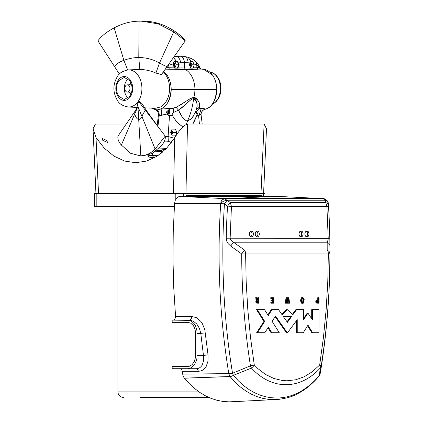 <?xml version="1.0" encoding="UTF-8"?>
<svg xmlns="http://www.w3.org/2000/svg" width="423" height="423" viewBox="0 0 423 423"><rect width="100%" height="100%" fill="white"/><g stroke="black" fill="none" stroke-linecap="round" stroke-linejoin="round"><path stroke-width="0.63" d="M199.101 66.697L198.588 64.677L199.185 67.595L199.101 66.697L196.801 65.168L199.556 67.093L201.062 69.055L185.311 69.462A21.488 15.186 90 0 1 194.913 89.443L171.204 89.443C170.929 83.077 169.459 78.213 166.794 74.855L163.564 71.572A20.172 14.255 90 0 1 171.204 89.443A20.172 14.255 90 0 1 159.862 109.187C166.17 107.669 169.951 101.092 171.204 89.443L194.913 89.443A21.488 15.186 90 0 1 193.85 97.353L196.055 98.073L197.419 99.41L198.789 101.858M171.394 115.542L171.278 115.077M156.949 108.246L156.949 109.964L159.862 109.187L156.949 109.964M171.352 142.583L168.301 141.277L168.105 136.486L174.287 138.284L168.105 136.486L165.324 136.338L168.105 136.486L169.512 115.363L168.174 115.363L167.323 113.951L159.138 115.907L161.792 115.109L161.131 109.071L172.505 108.219L176.137 107.384L191.196 98.073L193.85 97.353C198.699 99.891 200.47 103.233 199.159 107.384L200.243 108.219L201.612 108.346M159.862 109.187L172.505 108.219L176.391 107.257M169.322 69.245L165.277 69.15L169.422 69.25L168.772 67.728L166.329 67.659L168.772 67.728L169.322 69.245M199.587 67.558L199.185 67.595L200.497 69.118L199.185 67.595L193.248 67.865L193.174 68.145L184.571 67.971L185.311 69.462L169.422 69.25L168.772 67.728L169.422 69.25L185.311 69.462A21.488 15.186 90 0 1 194.913 89.443A21.488 15.186 90 0 1 193.85 97.353L193.623 98.522L196.346 101.06M157.869 126.498L159.138 115.907M161.131 109.071L161.792 115.109L167.323 113.951L166.392 112L170.797 108.32L170.538 108.632L172.166 108.632L172.505 108.219L172.166 108.632L173.293 108.632L173.604 112L173.134 112.682L178.448 110.096L176.137 107.384L178.453 110.096C183.957 107.045 189.176 99.68 193.623 98.522L193.85 97.353L189.673 98.908M201.041 69.049L203.675 69.34A20.172 14.255 90 0 1 216.761 89.443L194.913 89.443L216.761 89.443A20.172 14.255 90 0 1 205.419 109.187L205.277 109.229M195.976 111.672L196.499 112.682L196.409 112L198.842 108.632L201.137 108.632L199.524 113.951L201.105 115.109C200.967 112.026 202.379 110.012 205.34 109.071L205.419 109.187C211.722 107.675 215.503 101.092 216.761 89.443M203.146 108.531L204.51 108.774M199.471 104.64L199.159 107.384L200.243 108.219L205.419 109.187L203.13 110.229C201.464 111.868 200.788 113.475 201.094 115.045L201.105 115.104C200.967 112.026 202.379 110.012 205.34 109.071M181.086 104.603L185.649 101.589M174.556 67.865L174.715 68.145L177.797 68.145L177.327 68.145L178.702 64.782L176.195 64.782L174.821 61.42L177.327 61.42L178.702 64.782L179.188 64.782L178.702 64.782L177.327 68.145L177.797 68.145L179.188 64.782L177.464 61.42L174.223 61.42L172.996 64.782L174.556 67.865L172.996 64.782L174.223 61.42L177.464 61.42L178.31 62.905L184.433 62.562L190.054 62.905L190.424 61.42L189.404 64.782L190.657 67.918L189.404 64.782L190.054 62.905L184.433 62.562L178.31 62.905L179.188 64.782L177.882 67.918L184.571 67.971L174.715 68.145L174.556 67.865L169.528 67.743M203.653 69.34L212.351 74.855M214.567 78.689L216.105 83.389M167.323 113.951L168.174 115.363L171.706 115.363L168.174 115.363L168.523 115.363L169.898 112L168.872 109.488L169.898 112L173.604 112L173.293 108.632L170.088 108.632L166.392 112L167.323 113.951M185.285 104.735L178.453 110.096L173.134 112.682L171.934 114.876L173.604 112L169.898 112L168.523 115.363L171.706 115.363L171.934 114.876L176.719 122.041L182.863 126.953L177.147 122.527L171.934 114.876L171.706 115.363L169.512 115.363L168.105 136.486L168.301 141.277L164.452 141.071L166.202 140.896M170.532 132.51L172.087 129.142L175.323 129.142L176.983 132.51L175.529 135.873L172.325 135.873L170.532 132.51L172.325 135.873L175.529 135.873L176.983 132.51L175.323 129.142L172.087 129.142L170.532 132.51L171.526 132.51L171.23 133.805A2.221 1.57 -90 0 0 171.526 132.51L170.532 132.51M170.538 108.632L172.166 108.632L170.538 108.632M196.996 103.328L197.139 106.85M196.542 109.398L199.159 107.384L196.7 109.139M202.199 124.061L201.105 115.109L199.524 113.951L199.228 115.363L201.137 108.632L198.842 108.632L201.137 108.632L199.635 108.632L200.243 108.219L198.842 108.632L196.409 112L197.092 114.876L193.834 122.527L192.714 124.061M200.819 108.632L201.337 108.32L200.819 108.632M184.407 119.609L182.181 116.801L178.453 110.096C181.139 116.399 184.127 120.09 187.41 121.163L186.4 124.304L187.511 121.158M190.694 99.913L186.601 103.54M194.384 98.675L192.951 98.622M193.623 98.522C192.687 106.691 190.614 114.242 187.41 121.163C190.614 114.236 192.687 106.691 193.623 98.517M187.326 121.163L191.661 118.53L195.32 112.449M195.669 67.786L196.949 67.728L196.743 65.137L193.866 63.852L196.743 65.137L196.949 67.728L196.801 65.168L197.007 67.728L198.086 69.245L189.858 69.435M196.949 67.728L198.027 69.25L196.949 67.728M197.906 67.68L197.007 67.728L198.086 69.245M193.248 67.865L194.205 64.782L193.866 63.852L194.205 64.782L193.036 68.145L190.757 68.145L193.174 68.145L193.56 66.866L193.036 68.145L184.571 67.971L184.433 62.562C184.137 58.919 182.731 56.793 180.209 56.174C182.731 56.793 184.137 58.919 184.433 62.562L184.571 67.971L185.311 69.462M173.419 63.852L168.989 65.137L168.872 67.728L168.888 65.168L168.772 67.728L168.888 65.168L167.852 65.502L168.888 65.168L168.55 64.518L168.989 65.137L168.618 64.423L168.989 65.137L173.419 63.852M177.327 68.145L174.715 68.145L177.327 68.145M167.053 111.223A2.221 1.57 -90 0 1 167.148 112L168.719 112A2.221 1.57 -90 0 0 168.063 110.192L168.719 112L167.148 114.215M158.271 148.912L166.191 148.685L164.859 148.928L165.002 149.499L165.451 149.435L161.348 149.922L165.002 149.499L164.859 148.928L158.271 148.912M170.733 142.276L168.301 141.277M197.261 115.363L198.535 115.363L199.434 124.061L198.535 115.363L199.228 115.363L197.261 115.363L197.086 114.876L197.261 115.363L199.228 115.363L196.822 115.363M172.087 129.142L175.323 129.142L172.087 129.142M172.706 132.51L171.685 130.014L172.706 132.51L176.983 132.51L172.706 132.51L171.764 134.81L172.706 132.51M175.529 135.873L172.325 135.873L175.529 135.873M190.688 119.545L192.973 116.801L196.6 109.24L197.171 104.735L196.272 100.886L195.606 99.712M196.409 112L197.023 112L196.653 113.422A2.221 1.57 90 0 0 197.023 112A2.221 1.57 90 0 0 196.854 111.006L197.023 112L196.409 112M192.719 124.061L197.092 114.876L195.949 110.942M198.197 112L197.425 110.107L198.197 112L200.195 112L198.197 112L197.06 114.786L198.197 112M176.592 61.42L173.515 57.486L176.402 61.42L177.464 61.42L176.592 61.42M179.727 56.137L176.01 56.328M179.32 56.174L179.759 56.143M180.637 62.673C180.045 58.845 178.464 56.735 175.883 56.349L175.883 56.349C178.464 56.735 180.045 58.845 180.637 62.673M176.195 64.782L174.821 68.145L176.195 64.782L178.702 64.782L177.327 61.42L174.821 61.42L176.195 64.782M167.46 114.173A2.221 1.57 -90 0 0 168.719 112L167.148 112A2.221 1.57 -90 0 1 166.9 113.2M160.724 150.461L156.14 150.821L161.803 150.361L161.348 149.922L161.803 150.361L160.724 150.461M171.183 131.114L171.526 132.51A2.221 1.57 -90 0 0 171.183 131.114M194.406 60.806L195.664 61.494L196.743 65.137L195.664 61.494L196.801 65.168L195.738 61.557L197.964 63.984M194.205 64.782L191.905 64.782L190.636 67.876L191.905 64.782L194.205 64.782M188.029 62.673C187.923 58.845 186.443 56.735 183.593 56.349C186.443 56.735 187.923 58.845 188.029 62.673M180.098 56.137L179.764 56.137M195.664 61.494C193.089 59.722 193.882 59.463 188.082 57.274L191.212 61.42L190.424 61.42L191.074 61.42L188.082 57.274L187.22 57.11M193.866 63.852L192.682 61.42L193.866 63.852M190.53 61.42L191.905 64.782L190.424 61.42L192.682 61.42L190.424 61.42M173.446 62.562L175.016 64.782L174.043 66.834A2.221 1.57 -90 0 0 174.985 65.227A2.221 1.57 -90 0 0 175.016 64.782L173.446 64.782A2.221 1.57 -90 0 1 173.361 65.496M176.883 56.238L174.112 56.64L176.877 56.238M161.893 151.228L161.803 150.361L161.893 151.228L154.839 151.836L161.893 151.228L160.46 153.575L161.893 151.228M163.421 149.694L164.061 150.773L163.421 149.694M190.038 62.948L190.725 64.782L190.107 66.543A2.221 1.57 90 0 0 190.725 64.782A2.221 1.57 90 0 0 190.038 62.948M173.89 62.652A2.221 1.57 -90 0 1 175.016 64.782L173.446 64.782A2.221 1.57 -90 0 0 173.345 64.005M174.112 56.64L175.878 56.349M148.621 156.552L147.839 154.887C148.14 155.273 149.631 155.474 152.306 155.495L153.808 157.71L154.538 157.71L153.47 157.652L153.85 157.71L152.306 155.495L154.823 155.431M161.856 151.291L162.427 152.227L161.856 151.291M161.226 152.343L161.263 153.189A2.221 1.57 -90 0 0 161.274 152.957A2.221 1.57 -90 0 0 161.253 152.513L161.253 152.513A2.221 1.57 -90 0 0 161.226 152.343M152.269 155.495L158.562 155.209M154.184 109.071L151.725 108.172A20.172 14.255 -90 0 0 154.104 109.187L157.018 109.964L157.018 108.235M158.646 115.712L158.429 115.045L159.207 115.907C159.397 113.179 158.667 111.201 157.018 109.964L154.104 109.187M199.312 67.326L199.339 67.59M157.927 126.572L159.159 115.907M157.145 125.536L158.429 115.045C158.736 113.475 158.059 111.868 156.394 110.229L155.13 109.531M174.102 56.656L181.552 56.169M174.144 56.597L177.972 56.169M167.101 111.17A2.221 1.57 -90 0 1 167.217 112L166.392 112L167.217 112A2.221 1.57 -90 0 1 166.932 113.269M173.388 63.921A2.221 1.57 -90 0 1 173.509 64.782L172.996 64.782L173.509 64.782A2.221 1.57 -90 0 1 173.404 65.581M147.833 155.225L148.066 155.928C148.447 157.118 150.371 157.71 153.829 157.71L152.306 155.495L152.306 153.464M149.594 155.378L152.306 155.495M96.19 206.35L96.19 193.649L94.572 193.649L94.572 206.35L174.387 206.35M139.902 397.44L208.819 397.44L139.902 397.44M263.333 196.42L263.333 193.649L264.951 193.649L264.951 196.42M187.532 196.42L187.13 195.304L185.956 195.304L186.358 196.42M263.333 193.649L173.462 193.649L174.72 137.586C177.85 133.097 182.186 125.589 187.516 124.061L264.111 124.061L266.49 128.793L263.577 193.649M96.19 193.649L173.462 193.649M301.562 234.807L301.562 233.126M187.13 195.304L262.16 195.304L261.758 196.42M196.33 196.42A3.315 2.342 -90 0 1 196.51 196.409A3.315 2.342 -90 0 1 196.684 196.42M252.605 196.42A3.315 2.342 -90 0 1 252.78 196.409A3.315 2.342 -90 0 1 252.954 196.42M251.986 234.469A1.655 1.174 -90 0 1 251.986 233.464M126.461 124.061L95.413 124.061L93.034 128.793L96.016 137.586L104.322 148.209L113.993 156.15L124.595 161.063L135.646 162.723L146.665 161.063L157.155 156.15L166.651 148.209L174.72 137.586M156.039 124.061L157.33 124.061M106.733 140.457L102.022 138.39L102.826 140.457L107.542 142.377L106.733 140.457M96.016 137.586L98.527 193.649M187.516 124.061L185.956 193.649M260.986 193.649L264.111 124.061M318.762 376.2L319.413 375.333A92.695 65.586 -90 0 1 314.247 381.06A92.695 65.586 -90 0 1 308.98 385.802L302.678 390.281A92.69 65.586 -90 0 1 298.247 392.745A92.695 65.586 -90 0 1 292.816 395.087A92.695 65.586 -90 0 1 287.365 396.732A92.695 65.586 -90 0 1 281.892 397.71A92.695 65.586 -90 0 1 276.415 398.032L270.932 397.71L265.459 396.732L260.008 395.087L254.577 392.745L249.184 389.668L243.844 385.797L238.583 381.054L233.417 375.333L231.704 376.2M230.836 376.449L230.043 376.555L235.294 382.376L240.645 387.193L246.086 391.138L251.574 394.273L257.105 396.652L262.651 398.323L268.214 399.317L276.113 399.592C285.165 398.725 292.208 396.832 297.237 393.924C301.684 391.582 305.306 389.239 308.118 386.886C312.898 382.873 316.568 379.204 319.122 375.873L320.29 373.276C329.369 317.377 332.06 260.88 328.375 203.78L328.375 203.78A535.201 378.691 -90 0 1 320.296 373.266L319.413 375.333L320.227 368.073L321.231 365.832L320.185 373.414M328.512 206.086A532.917 377.073 -90 0 1 328.803 211.045A532.917 377.073 -90 0 1 329.829 238.197L328.211 238.308L326.905 206.429L328.512 206.086C328.354 204.51 327.434 203.32 325.758 202.527L325.62 200.238L327.566 201.718L328.375 203.786L328.512 206.086A532.917 377.073 -90 0 1 328.803 211.045A532.917 377.073 -90 0 1 329.829 238.197L329.966 253.932A521.871 369.258 -90 0 1 321.231 365.832L319.677 364.991L320.296 366.672M320.301 366.678L320.227 368.073A79.36 56.153 -90 0 1 285.837 384.703A79.36 56.153 -90 0 1 251.447 368.073L233.417 375.333L232.534 373.26L228.79 373.625L229.98 376.481M231.672 376.211L230.858 376.449M231.603 401.792L279.36 399.317M316.42 303.08L317.705 303.185L316.05 302.783L315.849 300.869L316.605 300.055L317.752 300.013L317.752 297.697L318.265 297.697M257.755 299.997L257.755 297.697L258.279 297.697M256.475 303.08L257.76 303.185L256.475 303.08L255.883 302.281L255.836 301.202L256.317 300.378L255.682 297.697L256.269 297.697M287.45 299.188L287.624 297.697L288.116 297.697M286.683 302.043L286.815 303.191L288.084 303.191L288.629 298.522L289.11 303.191L288.327 303.191L288.211 302.08M286.017 297.697L286.799 297.697L286.117 303.191L285.335 303.191L286.017 297.697L286.487 297.697M272.703 300.219L272.703 298.363L270.757 298.363L270.757 297.697L273.216 297.697M271.582 303.185L270.799 303.185L270.799 302.519L271.582 302.519L271.582 303.185L273.998 303.185L273.998 297.697L270.757 297.697M272.703 302.519L272.703 300.875M271.751 300.875L270.969 300.875L270.969 300.219L271.751 300.219L271.751 300.875L273.485 300.875L273.485 302.519L271.582 302.519M302.852 303.333L301.763 303.28L301.028 302.577L300.637 300.441L301.028 298.3L301.483 297.739L302.852 297.549L301.805 298.3L301.52 301.668L302.545 303.28L303.45 303.138L303.904 302.582L304.19 299.209L303.899 298.3L302.852 297.549M318.207 332.711L311.82 332.711L307.584 325.768M275.093 316.563L286.593 332.938L287.376 332.938L297.242 319.656L297.242 332.711L296.465 332.711L296.465 320.708M264.015 332.711L256.666 332.711L264.798 332.711L268.351 327.18L271.836 332.711L271.053 332.711L267.955 327.793M256.666 332.711L263.931 321.401L256.523 309.631L263.725 309.631M267.886 315.003L271.148 309.631L277.763 309.631M281.829 314.426L286.545 309.631L287.328 309.631L282.146 314.892L278.54 309.631L271.931 309.631L268.288 315.632L264.507 309.631L257.3 309.631L264.713 321.401L257.448 332.711M292.378 314.347L295.857 309.631L302.762 309.631M303.545 318.641L307.172 313.126L307.949 313.126L303.545 319.83L303.545 309.631L296.639 309.631L292.843 314.775L287.328 309.631M311.693 318.752L311.693 309.631L318.207 309.631M245.541 252.859A5.525 3.902 -90 0 0 245.324 251.844A5.525 3.902 -90 0 0 244.97 250.897A5.525 3.902 -90 0 0 244.468 250.025L241.707 253.932C241.766 291.68 244.674 328.978 250.442 365.832L251.447 368.073L253.049 366.678M253.06 366.672L254.281 364.991L257.866 368.592L265.602 374.482L273.914 378.5L282.585 380.541L286.979 380.795L295.735 379.775L304.259 376.734L312.311 371.759L319.677 364.986L323.436 337.512L326.138 309.789L327.772 281.898L328.343 253.927L329.966 253.932L329.575 277.028M230.694 246.064L228.039 243.505L226.855 241.454L226.231 238.197A532.917 377.073 -90 0 1 227.548 206.086L231.444 206.429L230.133 238.308L230.635 239.989L233.454 242.21L230.694 246.064L241.707 253.932L245.615 253.927L246.181 281.898L247.82 309.789L250.522 337.512L254.281 364.986L250.442 365.832L232.534 373.26A535.201 378.691 -90 0 1 224.454 203.786L227.204 200.238L223.778 201.068L222.07 202.141M179.965 368.724L181.102 369.136L181.953 370.278L182.71 374.117A7.72 5.462 -90 0 0 182.958 375.249A7.72 5.462 -90 0 0 183.328 376.311A7.72 5.462 -90 0 0 183.804 377.279A7.72 5.462 -90 0 0 184.386 378.136A7.651 5.414 -90 0 0 184.449 378.215L189.203 383.539L194.247 388.235L199.598 392.295L205.245 395.706L211.072 398.381L217.015 400.295L223.069 401.459L229.218 401.85L273.787 399.65M231.645 401.787L229.218 401.85M245.536 252.859L245.61 253.927L328.343 253.927A5.525 3.902 -90 0 0 328.269 252.859A5.525 3.902 -90 0 0 328.058 251.844A5.525 3.902 -90 0 0 327.703 250.897A5.525 3.902 -90 0 0 327.201 250.019L329.226 251.674L329.966 253.932L329.914 243.278M317.705 303.185L319.048 303.185L319.048 297.697L318.535 297.697L318.535 300.013L317.387 300.055L316.631 300.869L316.61 302.281L317.202 303.08M316.05 302.783L316.832 302.783M315.828 302.281L316.61 302.281M315.748 301.604L316.531 301.604M315.849 300.869L316.631 300.869M316.145 300.33L316.927 300.33M316.605 300.055L317.387 300.055M317.181 300.013L317.964 300.013M317.752 297.697L318.535 297.697M257.76 303.185L259.056 303.185L259.056 297.697L257.755 297.697M256.105 302.783L257.253 303.08M255.883 302.281L256.661 302.281L256.888 302.783M255.804 301.62L256.587 301.62L256.661 302.281M255.836 301.202L256.618 301.202L256.587 301.62M255.936 300.853L256.719 300.853L256.618 301.202M256.095 300.573L256.877 300.573L256.719 300.853M256.317 300.378L256.877 300.573M256.116 300.23L257.099 300.378M255.989 300.023L256.898 300.23M255.894 299.368L256.671 299.368L256.766 300.023M255.852 298.479L256.634 298.479L256.671 299.368M255.809 298.067L256.592 298.067L256.634 298.479M255.682 297.85L256.592 298.067M255.682 297.697L256.46 297.85M258.004 300.013L257.232 299.621L257.047 297.697L256.46 297.697M258.538 297.697L258.538 300.013M289.11 303.191L289.565 303.191L288.893 297.697L287.624 297.697M286.117 303.191L286.561 303.191L287.043 298.522L287.598 303.191M288.401 297.697L287.846 302.456L287.27 297.697L286.799 297.697M270.757 298.363L273.485 298.363L273.485 300.219L271.751 300.219M271.54 297.697L271.54 298.363M301.763 303.28L302.545 303.28M301.483 303.138L302.265 303.138M301.028 302.577L301.805 302.577M300.864 302.165L301.647 302.165M300.742 301.668L301.52 301.668M300.637 300.441L301.414 300.441M300.742 299.209L301.52 299.209M301.028 298.3L301.805 298.3M301.483 297.739L302.265 297.739M311.82 332.711L318.99 332.711L318.99 309.631L312.475 309.631L312.475 319.925L307.949 313.126M297.242 332.711L303.27 332.711L307.981 325.134L312.597 332.711M271.836 332.711L279.27 332.711L272.153 321.406L275.458 315.965L287.376 332.938M263.931 321.401L264.713 321.401M256.523 309.631L257.3 309.631M271.148 309.631L271.931 309.631M295.857 309.631L296.639 309.631M311.693 309.631L312.475 309.631M227.204 200.238L325.62 200.238L322.992 198.625L224.576 198.625L230.302 202.527L231.444 206.424L326.905 206.429L325.758 202.527L230.302 202.527L227.548 206.086L224.454 203.786L220.69 203.637C216.994 260.901 219.696 317.567 228.79 373.625L182.71 374.117M179.965 366.514L189.298 366.302L192.111 364.652L194.268 361.607L195.431 357.625L195.579 355.468L195.431 331.225L194.268 327.243L193.295 325.567L190.762 323.172L187.775 322.331L172.166 322.331L172.166 320.121L189.604 320.375L191.36 321.131L194.4 324.007L195.563 326.011L196.965 330.791L196.965 358.054L196.431 360.539L194.4 364.843L191.36 367.714L187.775 368.724L172.166 368.724L172.166 366.514L187.775 366.514L179.965 366.514M226.231 238.197L328.211 238.308L328.111 239.857L327.18 242.21C328.935 243.098 329.855 244.383 329.94 246.064M318.535 302.514L318.535 300.684L317.53 300.727L317.123 301.144L317.261 302.313L318.535 302.514L317.847 302.514M258.538 302.514L258.538 300.684L257.586 300.727L257.179 301.144L257.321 302.313L258.538 302.514L257.903 302.514M303.222 298.352L303.693 299.479L303.693 301.398L302.852 302.678L302.202 302.096L302.017 299.484L302.487 298.352L303.222 298.352L302.487 298.352M283.236 316.483L287.418 322.305L291.669 316.483L283.236 316.483L290.892 316.483L287.027 321.766M222.017 202.178L220.69 203.637M220.684 203.637L174.572 203.431L173.25 231.672L172.986 259.965L173.768 288.243L175.608 317.118L174.662 319.481L173.271 320.121M175.603 316.42L191.677 316.42L196.436 317.678L200.682 321.258L202.421 323.759L204.801 329.681L208.031 354.839L208 361.12L206.181 366.45C204.806 368.798 202.966 370.31 200.666 370.992L198.339 371.309L182.255 371.309M325.62 200.238L327.402 201.068M328.375 203.78C328.486 203.204 328.105 202.194 327.233 200.766L327.233 200.766C325.726 199.259 324.356 198.546 323.119 198.625L323.146 198.625M306.918 237.002L305.401 236.113L304.772 233.967L305.401 231.82L306.918 230.932L308.436 231.82L309.07 233.967L308.436 236.113L306.918 237.002M301.054 237.002L299.537 236.113L298.908 233.967L299.537 231.82L301.054 230.932L302.577 231.82L303.206 233.967L302.577 236.113L301.054 237.002M257.29 237.002L255.772 236.113L255.143 233.967L255.772 231.82L257.29 230.932L258.807 231.82L259.436 233.967L258.807 236.113L257.29 237.002M251.426 237.002L249.908 236.113L249.279 233.967L249.908 231.82L251.426 230.932L252.949 231.82L253.578 233.967L252.949 236.113L251.426 237.002M317.752 300.7L317.752 302.498M317.885 300.684L318.535 300.684M257.94 300.684L258.538 300.684M257.755 300.705L257.755 302.493M302.466 298.389L302.725 298.781L303.508 298.781M302.725 298.781L302.91 299.479L303.693 299.479M302.91 299.479L302.974 300.441L303.751 300.441M302.974 300.441L302.91 301.398L303.693 301.398M302.91 301.398L302.725 302.101L303.508 302.101M302.725 302.101L302.466 302.493M302.487 302.53L303.222 302.53M291.669 316.483L290.892 316.483M174.572 203.431A7.714 5.457 -90 0 1 174.588 203.177L175.18 200.534L176.396 198.355L178.083 196.917L180.013 196.42L224.576 198.625L221.996 200L221.123 201.56L220.7 203.452L174.588 203.177M278.81 196.441L180.013 196.42M173.271 322.331L187.775 322.331L173.271 322.331M205.367 332.885L200.788 333.377L199.413 328.338L196.806 324.044L193.316 321.152L189.435 320.121L187.775 320.121M208.031 354.839L203.468 355.468L197.144 355.468M198.339 371.309C198.012 369.702 197.277 368.84 196.135 368.724L187.775 368.724L196.135 368.724C198.842 368.66 200.904 367.349 202.331 364.774L203.627 360.486L203.468 355.468L200.788 333.377L197.144 333.377M306.136 236.795A3.035 2.147 90 0 0 306.178 236.774A3.035 2.147 90 0 0 306.553 236.494A3.035 2.147 90 0 0 306.876 236.113A3.035 2.147 90 0 0 307.146 235.653A3.035 2.147 90 0 0 307.341 235.13A3.035 2.147 90 0 0 307.463 234.559A3.035 2.147 90 0 0 307.505 233.967A3.035 2.147 90 0 0 307.463 233.374A3.035 2.147 90 0 0 307.341 232.803A3.035 2.147 90 0 0 307.146 232.28A3.035 2.147 90 0 0 306.876 231.82A3.035 2.147 90 0 0 306.553 231.439A3.035 2.147 90 0 0 306.178 231.159A3.035 2.147 90 0 0 306.136 231.138M300.277 236.795A3.035 2.147 90 0 0 300.319 236.774A3.035 2.147 90 0 0 300.69 236.494A3.035 2.147 90 0 0 301.017 236.113A3.035 2.147 90 0 0 301.282 235.653A3.035 2.147 90 0 0 301.483 235.13A3.035 2.147 90 0 0 301.604 234.559A3.035 2.147 90 0 0 301.647 233.967A3.035 2.147 90 0 0 301.604 233.374A3.035 2.147 90 0 0 301.483 232.803A3.035 2.147 90 0 0 301.282 232.28A3.035 2.147 90 0 0 301.017 231.82A3.035 2.147 90 0 0 300.69 231.439A3.035 2.147 90 0 0 300.319 231.159A3.035 2.147 90 0 0 300.277 231.138M256.507 236.795A3.035 2.147 90 0 0 256.55 236.774A3.035 2.147 90 0 0 256.925 236.494A3.035 2.147 90 0 0 257.247 236.113A3.035 2.147 90 0 0 257.517 235.653A3.035 2.147 90 0 0 257.713 235.13A3.035 2.147 90 0 0 257.834 234.559A3.035 2.147 90 0 0 257.877 233.967A3.035 2.147 90 0 0 257.834 233.374A3.035 2.147 90 0 0 257.713 232.803A3.035 2.147 90 0 0 257.517 232.28A3.035 2.147 90 0 0 257.247 231.82A3.035 2.147 90 0 0 256.925 231.439A3.035 2.147 90 0 0 256.55 231.159A3.035 2.147 90 0 0 256.507 231.138M250.649 236.795A3.035 2.147 90 0 0 250.691 236.774A3.035 2.147 90 0 0 251.061 236.494A3.035 2.147 90 0 0 251.389 236.113A3.035 2.147 90 0 0 251.653 235.653A3.035 2.147 90 0 0 251.854 235.13A3.035 2.147 90 0 0 251.976 234.559A3.035 2.147 90 0 0 252.018 233.967A3.035 2.147 90 0 0 251.976 233.374A3.035 2.147 90 0 0 251.854 232.803A3.035 2.147 90 0 0 251.653 232.28A3.035 2.147 90 0 0 251.389 231.82A3.035 2.147 90 0 0 251.061 231.439A3.035 2.147 90 0 0 250.691 231.159A3.035 2.147 90 0 0 250.649 231.138M127.397 84.822A3.638 2.575 90 0 1 129.972 88.465A3.638 2.575 90 0 1 127.397 92.103A3.638 2.575 90 0 1 124.827 88.465A3.638 2.575 90 0 1 127.397 84.822L131.643 84.822M127.397 92.103L131.643 92.103M119.371 74.062L97.893 40.82C101.425 36.098 106.839 31.783 114.136 27.886C122.178 23.561 130.49 21.319 139.077 21.166L144.544 21.198C153.052 21.388 161.263 23.64 169.179 27.966C176.465 31.894 181.837 36.177 185.295 40.82L173.753 31.873L158.08 23.831L141.361 21.15M114.548 66.596C116.674 63.762 119.788 61.679 123.891 60.352C128.729 58.49 133.694 57.554 138.786 57.533C146.104 57.56 153.015 59.373 159.508 62.964L164.626 65.713L167.08 66.596L185.295 40.82M144.539 107.817L155.045 108.336L160.724 106.94L165.467 102.525A19.881 14.049 -90 0 0 165.467 74.406A19.881 14.049 -90 0 0 163.32 71.915M141.906 103.508L139.712 101.647L138.765 101.615C137.433 103.778 137.078 105.221 137.702 105.946L138.03 107.484L128.338 107.014A18.564 13.118 -90 0 0 138.072 101.589A18.564 13.118 -90 0 0 138.072 75.336A18.564 13.118 -90 0 0 128.338 69.911L139.833 69.446C145.375 69.573 150.725 70.778 155.891 73.052L161.464 74.543L167.08 66.596M137.237 107.453L135.006 111.228L134.768 113.961C135.82 117.557 137.158 119.365 138.786 119.392C140.098 119.371 141.203 118.435 142.107 116.579C142.313 115.246 143.429 113.168 145.454 110.334L165.229 136.106C165.689 139.299 164.277 142.599 160.999 145.998L152.38 153.422L143.434 155.759L140.817 155.759C146.088 155.606 150.852 153.369 155.114 149.039L165.229 136.106M138.004 107.458L140.817 155.759M138.765 101.615L145.454 110.334L146.718 110.953L159.942 129.216M135.006 111.228L117.959 136.106C117.483 138.966 118.62 141.948 121.375 145.052L130.501 153.242L140.039 155.78M129.792 80.656C132.817 86.054 132.817 91.257 129.792 96.275L124.272 99.511L118.752 96.275C115.728 90.876 115.728 85.668 118.752 80.656L124.272 77.42L129.792 80.656M128.18 78.9A11.046 7.804 -90 0 0 126.567 80.656A11.046 7.804 -90 0 0 126.567 96.275A11.046 7.804 -90 0 0 128.18 98.025M131.104 83.12A5.525 3.902 -90 0 0 129.327 84.558A5.525 3.902 -90 0 0 129.152 84.822M129.152 92.103A5.525 3.902 -90 0 0 129.327 92.367A5.525 3.902 -90 0 0 131.104 93.806M117.906 206.35L117.906 391.92L199.048 391.92M183.614 196.42L183.614 193.649M175.804 199.217L175.804 193.649M184.449 378.215L230.038 376.555M327.201 250.019L244.468 250.019L233.454 242.21L327.18 242.21L327.201 250.019M184.386 378.136L230.001 376.502M189.435 320.121C190.921 319.846 191.667 318.614 191.677 316.42M278.429 196.42L322.992 198.625L278.62 196.425M229.218 196.42L273.787 198.625M127.661 69.964L123.891 60.352L114.136 27.886M139.833 69.446L138.786 57.533L139.077 21.166M155.891 73.052L159.508 62.964L173.753 31.873M137.517 107.468L121.375 145.052M118.308 80.021A11.939 8.439 -90 0 0 118.308 96.904A11.939 8.439 -90 0 0 130.236 96.904A11.939 8.439 -90 0 0 130.236 80.021A11.939 8.439 -90 0 0 118.308 80.021M138.03 107.484L138.099 108.552M137.702 105.946L155.114 149.039M212.06 104.407L213.657 103.651L216.587 101.234L219.262 97.057L220.483 93.398L221.033 88.291L220.499 83.606L219.193 79.714L216.629 75.738L213.721 73.316L209.591 71.942A16.571 11.707 90 0 1 220.314 86.62A16.571 11.707 90 0 1 212.161 104.285M198.588 64.677L199.556 67.098M188.082 57.274L183.989 56.375L180.055 56.137M197.446 106.073L196.822 106.073M179.764 56.143L180.108 56.137M117.906 391.92C118.234 395.272 120.074 397.112 123.431 397.44M95.947 193.649L93.034 128.793M329.829 238.197L328.803 211.045M128.338 107.014C122.876 106.004 119.291 103.91 117.583 100.732C112.692 92.552 112.692 84.373 117.583 76.198C119.312 73.005 122.897 70.905 128.338 69.911M141.842 103.36L146.718 110.953"/></g></svg>
